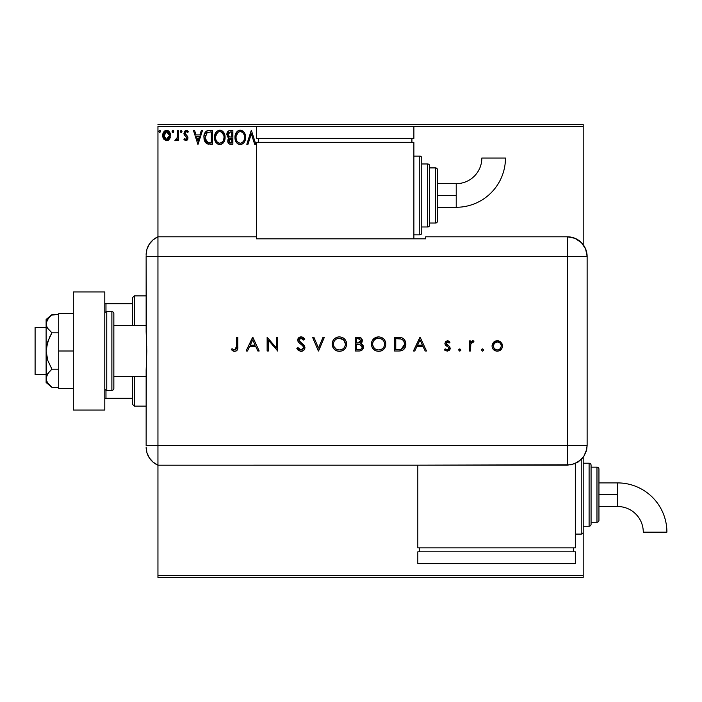 <?xml version="1.0" encoding="UTF-8"?>
<svg xmlns="http://www.w3.org/2000/svg" width="702" height="702" viewBox="0 0 702 702"><rect width="100%" height="100%" fill="white"/><g stroke="black" fill="none" stroke-linecap="round" stroke-linejoin="round"><path stroke-width="1.05" d="M157.95 126.562L256.388 126.562L157.95 126.562L157.95 236.811L157.95 126.562M413.882 126.562L583.195 126.562L583.195 244.691L583.195 126.562L413.882 126.562L413.882 138.382L256.388 138.382L256.388 126.562L256.388 138.382L413.882 138.382L413.882 126.562L256.388 126.562L413.882 126.562M583.195 457.283L583.195 463.215L589.101 463.215A1.966 1.966 0 0 1 591.066 465.189L591.066 524.245A1.966 1.966 0 0 1 589.101 526.219L583.195 526.219L583.195 575.438L157.95 575.438L157.95 465.189L157.95 577.404L583.195 577.404L157.95 577.404L157.95 575.438L583.195 575.438L583.195 577.404L583.195 526.219L589.101 526.219L589.101 463.215L583.195 463.215L583.195 457.283M169.463 139.084L170.437 134.617L169.542 132.09L168.313 130.809L166.602 130.326L164.9 130.809L162.943 133.731L163.285 138.268L165.751 140.637L167.453 140.637L168.919 139.751L170.489 135.512C170.516 132.652 169.226 130.923 166.602 130.326C163.987 130.923 162.689 132.652 162.715 135.512L163.75 139.093L166.602 140.751L169.463 139.084M177.562 130.502L178.624 130.502L177.562 130.502L177.316 137.689L174.912 140.409L176.342 140.593L177.562 139.093L177.562 140.575L178.624 140.575L178.624 130.502L178.624 140.575L178.624 130.502L177.562 130.502L177.395 137.346L174.912 140.409L175.719 140.751L177.562 139.093L177.562 140.575L178.624 140.575L177.562 140.575M185.969 140.751L187.504 139.874L187.96 137.706L187.39 136.153L185.231 134.143L185.056 132.617L186.276 131.564L187.732 132.625L188.338 131.686L186.495 130.353L184.468 131.3L183.942 133.634L184.538 135.205L186.671 137.241L186.864 138.619L185.898 139.514L184.538 138.452L183.924 139.321L185.969 140.751L187.987 138.11L187.645 136.557L184.977 133.187L186.276 131.564L187.732 132.625L188.338 131.686L186.153 130.326L183.924 133.24L184.266 134.793L186.925 138.162L185.898 139.514L184.538 138.452L183.924 139.321L185.328 140.611M209.161 130.502L206.792 130.932L205.045 132.573L204.028 135.407L204.036 139.128L204.958 141.83L206.581 143.559L212.364 144.287L212.364 130.502L209.161 130.502C205.484 131.002 203.729 133.24 203.887 137.223L207.002 143.787L212.364 144.287L212.364 130.502L212.364 144.287L210.275 144.287M230.107 130.502L232.862 130.502L229.054 130.669L227.044 133.011L227.176 136.109L229.027 137.934L228.036 139.242L227.781 141.532L229.001 143.822L232.862 144.287L232.862 130.502L232.862 144.287L232.862 130.502L230.107 130.502C227.948 130.835 226.869 132.143 226.851 134.415L229.027 137.934L227.738 140.865C227.755 143.041 228.817 144.182 230.914 144.287L232.862 144.287L230.914 144.287M247.973 144.287L246.814 144.287L251.237 130.502L246.814 144.287L247.973 144.287L251.325 133.828L254.677 144.287L255.826 144.287L251.413 130.502L255.826 144.287L251.413 130.502L246.814 144.287L247.973 144.287L251.325 133.828L254.677 144.287L255.826 144.287L254.677 144.287M258.354 141.655L257.643 142.717M245.586 137.329C245.63 133.406 243.857 131.011 240.268 130.151C236.671 131.046 234.916 133.459 234.977 137.399C234.916 141.374 236.697 143.787 240.347 144.638C243.919 143.699 245.656 141.26 245.586 137.329L245.288 134.881L243.708 131.827L240.268 130.151L237.925 130.862L236.241 132.669L234.977 137.399L236.258 142.164L237.978 143.954L239.935 144.621L241.567 144.445L243.612 143.076L244.963 140.804L245.568 137.952M225.088 137.329L224.789 134.881L223.21 131.827L220.99 130.326L218.541 130.326L216.497 131.678L214.777 134.942L214.777 139.874L215.76 142.164L217.48 143.954L221.077 144.445L223.85 142.085L225.088 137.329C225.14 133.406 223.368 131.011 219.77 130.151C216.181 131.046 214.417 133.459 214.487 137.399C214.417 141.374 216.207 143.787 219.849 144.638C223.42 143.699 225.167 141.26 225.088 137.329M201.316 130.502L202.474 130.502L198.052 144.287L202.474 130.502L201.316 130.502L199.903 134.916L196.034 134.916L194.612 130.502L193.462 130.502L197.876 144.287L202.474 130.502L201.316 130.502L199.903 134.916L196.034 134.916L194.612 130.502L193.462 130.502L197.876 144.287L193.462 130.502L194.612 130.502M181.09 130.326L181.976 131.476L181.09 130.326L180.212 131.476L181.09 130.326L181.976 131.476L181.09 130.326L180.221 131.678L181.09 132.625L181.976 131.476L181.09 132.625L181.976 131.476L181.09 132.625L180.212 131.476L181.195 132.617M173.833 131.678L173.631 130.721L172.771 130.353L172.13 131.081L172.297 132.239L173.166 132.599L173.798 131.871L172.964 132.625L173.85 131.476L172.964 130.326L172.087 131.476L172.964 132.625L172.087 131.476L172.964 130.326L173.85 131.476L172.867 130.335M159.714 130.326L160.6 131.476L159.714 130.326L158.827 131.476L159.714 130.326L160.6 131.476L160.381 130.721L159.521 130.353L158.88 131.081L159.521 132.599L160.6 131.476L159.714 132.625L160.6 131.476L159.714 132.625L158.827 131.476L159.819 132.617M583.195 124.596L157.95 124.596L583.195 124.596L583.195 126.562L583.195 124.596M245.507 138.575L245.419 139.189L245.507 138.575M245.288 139.795L245.13 140.33M244.682 141.462L243.612 143.068M240.347 144.638L239.128 144.472M237.022 143.147L235.837 141.418M235.398 140.321L235.275 139.882M235.047 136.162L235.109 135.714M235.775 133.512L235.512 134.152M236.249 132.652L236.986 131.678M237.662 131.046L236.995 131.678M238.583 130.502L239.022 130.335M239.057 130.326L239.628 130.195M240.891 130.195L241.479 130.318M242.602 130.844L243.708 131.827M242.62 130.853L243.699 131.818M244.893 133.731L245.13 134.372M245.437 135.565L245.56 136.715M244.147 139.83L244.375 138.926M241.549 142.962L240.303 143.226C237.408 142.497 235.986 140.558 236.039 137.399L236.1 138.399L236.039 137.399C235.977 134.222 237.39 132.274 240.303 131.564C243.164 132.274 244.568 134.205 244.524 137.338L244.471 136.346L244.524 137.338C244.586 140.497 243.182 142.462 240.303 143.226L240.549 143.217M236.732 140.637L237.223 141.462M236.267 139.347L236.1 138.399M236.767 140.707L236.276 139.382M237.478 141.778L238.031 142.33L237.478 141.778M239.803 143.182L238.671 142.778M238.847 131.897L239.312 131.713M236.1 136.399L238.066 132.397M237.329 133.161L236.671 134.266M243.919 134.31L244.208 135.074M242.927 132.792L243.515 133.564M242.164 132.134L242.91 132.783M240.795 131.599L241.277 131.704M244.507 137.838L244.463 138.338M230.581 144.279L229.326 144.007M228.519 143.366L227.922 142.181M228.211 138.873L228.685 138.241M228.782 137.82L228.089 137.381M228.08 137.373L227.378 136.53M227.65 136.943L227.176 136.109M226.86 134.687L226.869 134.056M228.247 131.116L229.063 130.669M228.132 135.539L227.913 134.415L230.589 131.915L231.8 131.915L231.8 137.039L229.58 136.881L231.265 137.039L229.58 136.881L227.931 134.117L227.966 135.021M229.264 142.339L228.992 139.742L229.817 138.715L231.256 138.452L230.44 138.513M228.843 140.295L228.799 140.848L231.8 138.452L231.8 142.875L230.704 142.875L228.799 140.848L229.221 142.295M229.203 136.723L228.343 135.951M227.975 133.81L228.984 132.222M228.633 132.494L228.308 132.932M228.141 133.248L228.001 133.696M228.992 139.742L229.431 139.022M231.256 138.452L231.8 138.452L231.8 142.875L230.704 142.875M225.017 138.548L224.93 139.163M224.798 139.777L224.64 140.33M224.473 140.804L223.859 142.076M223.508 142.594L223.113 143.076M219.849 144.638L219.226 144.594M219.217 144.594L218.612 144.472M216.523 143.138L215.777 142.181M215.751 142.146L215.347 141.418M214.909 140.321L214.777 139.874M214.487 137.399L214.505 136.776M215.286 133.512L215.023 134.152M220.393 130.195L220.981 130.318M222.122 130.853L223.201 131.818M223.218 131.836L222.113 130.844M224.394 133.731L224.64 134.363M224.938 135.556L225.07 136.715M224.789 139.795L224.921 139.189M219.147 130.195L218.541 130.326M222.429 132.792L221.253 131.888L223.71 135.074M223.648 139.83L224.026 137.338C224.087 140.497 222.683 142.462 219.805 143.226L219.314 143.182L219.805 143.226C216.918 142.497 215.496 140.558 215.549 137.399C215.479 134.222 216.9 132.274 219.805 131.564C222.674 132.274 224.078 134.205 224.026 137.338L223.885 138.926M222.709 141.629L220.059 143.217M216.234 140.637L216.734 141.462M215.549 137.399L215.602 136.399L215.549 137.399M215.768 139.347L215.602 138.399M216.277 140.707L215.777 139.382M216.979 141.778L217.532 142.33L216.979 141.778M219.314 143.182L218.173 142.778M218.357 131.897L218.822 131.713M215.602 136.399L217.576 132.397M216.83 133.161L216.172 134.266M224.026 137.338L223.973 136.346L224.026 137.338M223.42 134.31L223.017 133.564M220.296 131.599L220.779 131.704M221.051 142.962L221.674 142.611M221.683 142.611L222.481 141.909M208.599 144.2L207.845 144.068M204.545 140.97L204.229 140.023M203.905 136.592L203.949 136.021M207.318 130.739L208.555 130.519M207.959 130.59L205.8 131.616M205.844 140.962L207.924 142.611L204.975 137.996L207.327 132.266L206.704 132.634L211.302 131.915L211.302 142.875L207.564 142.48L205.493 140.268M205.774 133.705L206.704 132.634M205.958 133.424L206.327 132.976M209.837 142.857L209.064 142.804M205.054 135.776L205.168 135.205M197.973 140.962L196.481 136.337L199.447 136.337L197.973 140.962L196.481 136.337L199.447 136.337L197.973 140.962M183.924 139.321L184.538 138.452M186.135 139.479L186.925 138.162L185.223 135.898M186.872 138.601L186.925 138.162M184.863 135.565L184.398 135.003M183.942 133.634L184.108 134.424M184.459 131.309L184.108 132.011M187.127 130.554L187.899 131.107M188.338 131.686L187.732 132.625L187.346 132.116M185.31 132.108L185.056 132.617M185.047 132.669L185.346 134.301M184.995 133.433L186.363 135.179L185.468 134.442M187.645 136.557L187.96 137.706M187.504 139.874L187.75 139.4M174.912 140.409L175.719 140.751L174.912 140.409L175.719 140.751L174.912 140.409L175.412 139.338L176.044 139.496M175.412 139.338L175.886 139.514M176.948 138.698L177.518 136.048M177.553 134.573L177.562 133.889M177.553 134.758L177.536 135.618M177.492 136.486L177.395 137.346M168.928 139.751L168.261 140.286M163.276 138.241L162.978 137.46M162.969 137.408L162.776 136.451M162.715 135.512L162.732 135.065M162.838 134.17L163.083 133.283M163.276 132.818L163.671 132.09M164.198 131.397L164.654 130.976M165.707 130.44L166.155 130.353M167.067 130.353L168.12 130.695M168.594 131.002L169.103 131.493M170.489 135.512L170.481 135.986M170.244 137.39L169.919 138.276M169.121 131.511L168.313 130.809M166.602 131.564L165.935 131.66L167.269 131.66L166.602 131.564L169.436 135.504L166.435 139.505L163.777 135.504L163.935 134.17L163.812 136.179L166.602 131.564L168.585 132.652M168.77 132.932L169.393 134.837M169.393 136.179L168.577 138.373L167.269 139.408M166.269 139.487L164.847 138.636L163.812 136.179M165.672 131.765L164.435 132.932L165.944 131.66M168.138 132.16L167.699 131.844M167.155 139.444L169.357 136.434M159.178 130.563L158.88 131.081M244.287 135.381L244.471 136.355M243.769 140.725L243.533 141.163M230.589 131.915L231.8 131.915L231.8 137.039L231.265 137.039M223.798 135.381L223.973 136.355M223.28 140.725L223.034 141.163M210.17 131.915L211.302 131.915L211.302 142.875L210.609 142.875M205.212 139.426L205.072 138.768M207.494 132.204L208.02 132.073M163.777 135.504L163.82 134.837M163.935 134.17L164.435 132.932M167.269 131.66L167.866 131.958M169.279 136.846L168.761 138.092M165.944 139.408L165.339 139.093M146.139 378.352L146.139 376.597L113.847 376.597L146.139 376.597M146.139 325.403L113.847 325.403L146.139 325.403L146.139 323.49M132.353 376.597L132.353 404.159L134.328 406.125L134.328 376.597L134.328 406.125L146.139 406.125L134.328 406.125L132.353 404.159L132.353 376.597M132.353 303.747L132.353 325.403L132.353 297.841L132.353 303.747L104.791 303.747L105.976 303.747L105.976 311.793L105.976 303.747L132.353 303.747M134.328 295.875L132.353 297.841L134.328 295.875L134.328 325.403L134.328 295.875L146.139 295.875L134.328 295.875M104.791 398.253L132.353 398.253L105.976 398.253L105.976 390.207L105.976 398.253L104.791 398.253M46.121 327.378L35.1 327.378L35.1 374.622L46.121 374.622L35.1 374.622L35.1 327.378L46.121 327.378M49.473 385.073L51.93 387.372L58.722 387.372L51.93 387.372L47.797 383.029L46.569 380.695L46.121 351L46.121 382.502L46.56 375.877L49.631 371.314L51.93 369.191L58.722 369.191L51.93 369.191L47.797 360.503L46.569 355.835L46.121 351L46.56 346.2L49.631 337.074L51.93 332.809L58.722 332.809L51.93 332.809L47.789 328.457L46.56 326.123L46.56 321.314L49.631 316.76L51.93 314.628L58.722 314.628L51.43 315.058M106.765 390.373L106.765 311.627A1.966 1.966 0 0 0 104.791 313.592A1.966 1.966 0 0 1 106.765 311.627L106.765 390.373L111.881 390.373A1.966 1.966 0 0 0 113.847 388.408L113.847 313.592A1.966 1.966 0 0 0 111.881 311.627L111.881 390.373L111.881 311.627L106.765 311.627L111.881 311.627A1.966 1.966 0 0 1 113.847 313.592L113.847 388.408A1.966 1.966 0 0 1 111.881 390.373L106.765 390.373A1.966 1.966 0 0 1 104.791 388.408A1.966 1.966 0 0 0 106.765 390.373M104.791 291.935L104.791 410.065L73.298 410.065L104.791 410.065L104.791 291.935L73.298 291.935L73.298 410.065L73.298 291.935L104.791 291.935M58.722 388.408L73.298 388.408L58.722 388.408L58.722 351L73.298 351L58.722 351L58.722 313.592L73.298 313.592L58.722 313.592L58.722 388.408M46.121 378.281L47.789 373.543L51.93 369.191L47.797 360.503L46.121 351L46.121 319.498L46.56 326.123L47.789 328.457L51.93 332.809L47.789 341.523L46.121 351L46.121 323.719L47.789 318.98L51.93 314.628L46.121 319.498M46.121 382.502L51.93 387.372L47.797 383.029L46.569 380.695M146.139 447.139A19.691 19.691 0 0 0 157.95 465.189A19.691 19.691 0 0 1 146.139 447.139L146.955 452.772L149.35 457.923L153.124 462.179L157.95 465.189L157.95 236.811L153.124 239.821L149.35 244.077L146.955 249.228L146.139 254.861A19.691 19.691 0 0 1 157.95 236.811A19.691 19.691 0 0 0 146.139 254.861L146.139 255.335M146.499 341.005L146.139 256.502L157.95 256.502L157.95 236.811L157.95 256.502L146.139 256.502L146.139 331.704L146.797 350.991L146.139 370.296L146.139 445.498L146.376 363.382M157.95 445.498L157.95 256.502L567.444 256.502L567.444 445.498L146.139 445.498L157.95 445.498L157.95 256.502L157.95 465.189L157.95 445.498L157.95 465.189L567.444 465.172L567.444 445.498L157.95 445.498M146.709 345.963L146.499 360.977M481.449 350.026L482.599 351.175L483.748 350.026L482.599 348.876L481.449 350.026L482.599 351.175L483.748 350.026L482.599 348.876L481.449 350.026M458.66 350.026L459.81 351.175L460.96 350.026L459.81 348.876L458.66 350.026L459.81 351.175L460.96 350.026L459.81 348.876L458.66 350.026M414.777 351L413.425 351L419.963 337.223L413.425 351L414.777 351L416.874 346.586L423.122 346.586L425.158 351L426.5 351L420.147 337.223L413.425 351L414.777 351L416.874 346.586L423.122 346.586L425.158 351L426.5 351L420.147 337.223L426.5 351L425.158 351M372.736 339.847L378.536 336.863C374.14 337.311 371.753 339.742 371.376 344.173L371.911 346.946L373.508 349.28L375.86 350.842L378.641 351.351L381.432 350.833L383.766 349.236L385.345 346.885L385.854 344.463L385.345 341.295L383.74 338.934L381.353 337.364L378.536 336.863L375.763 337.416L373.429 339.013L371.902 341.391L371.384 343.813M332.16 344.173L332.687 346.946L334.284 349.28L336.644 350.842L339.426 351.351L342.207 350.833L344.55 349.236L346.13 346.885L346.648 344.103L346.121 341.295L344.515 338.934L342.128 337.364L339.312 336.863L336.539 337.416L334.205 339.013L332.678 341.391L332.16 344.164C332.581 348.578 335.003 350.974 339.426 351.351C343.84 350.947 346.253 348.534 346.648 344.103C346.244 339.636 343.796 337.223 339.312 336.863C334.915 337.311 332.529 339.742 332.16 344.173M301.009 351.351L303.747 350.289L304.949 347.622L303.869 345.042L299.07 340.742L299.105 339.303L300.228 338.382L302.167 338.583L303.65 340.049L304.773 339.198L303.229 337.548L301.097 336.863L298.71 337.75L297.753 340.645L298.719 342.453L303.22 346.253L303.483 348.561L301.009 349.938L299.201 349.21L297.981 347.639L296.823 348.341L298.482 350.482L301.009 351.351C303.352 351.175 304.668 349.929 304.949 347.622L298.938 340.022L300.965 338.276L303.65 340.049L304.773 339.198L301.097 336.863L297.701 340.084L298.473 342.181L303.22 346.253L303.712 347.604L301.009 349.938L297.981 347.639L296.823 348.341L300.667 351.342M247.464 351L246.112 351L252.65 337.223L246.112 351L247.464 351L249.561 346.586L255.809 346.586L257.845 351L259.187 351L252.825 337.223L246.112 351L247.464 351L249.561 346.586L255.809 346.586L257.845 351L259.187 351L252.825 337.223L259.187 351L257.845 351M236.574 346.384L235.732 349.578L234.205 349.886L232.002 348.701L231.274 349.763L234.6 351.351L236.205 350.982L237.355 349.807L237.811 337.223L236.574 337.223L236.574 346.384L234.661 349.938L232.002 348.701L231.274 349.763L234.6 351.351C237.109 350.895 238.189 349.28 237.811 346.525L237.811 337.223L236.574 337.223L236.565 346.963M268.375 351L268.375 340.18L277.738 351L277.738 337.223L276.5 337.223L276.5 348.069L267.137 337.223L267.137 351L268.375 351L267.137 351L268.375 351L268.375 340.18L277.738 351L277.738 337.223L276.5 337.223L276.5 348.069L267.137 337.223L267.137 351L267.401 337.223M323.06 337.223L324.385 337.223L318.55 351L324.385 337.223L323.06 337.223L318.462 348.078L313.873 337.223L312.548 337.223L318.375 351L312.548 337.223L318.375 351L324.385 337.223L323.06 337.223L318.462 348.078L313.873 337.223L312.548 337.223L313.873 337.223M359.442 350.991L355.3 351L359.854 350.947L362.662 349.394L363.25 345.919L362.32 344.428L360.775 343.568L361.969 342.313L362.285 339.847L360.214 337.504L355.3 337.223L355.3 351L355.3 337.223L355.3 351L359.029 351C361.644 350.939 363.109 349.631 363.425 347.086L360.775 343.568L362.372 340.637C362.013 338.197 360.547 337.065 357.994 337.223L358.389 337.223M398.797 351L402.202 350.482L404.44 348.736L405.73 345.665L405.598 342.225L404.22 339.452L402.158 337.908L394.524 337.223L394.524 351L398.797 351C403.229 350.956 405.572 348.718 405.835 344.287C405.861 341.163 404.475 338.978 401.684 337.715L394.524 337.223L394.524 351L394.524 337.223L397.314 337.223M447.42 340.751L445.586 341.523L444.901 343.804L445.7 345.366L448.604 347.358L448.797 348.964L447.165 349.938L445.165 348.876L444.348 349.815L447.227 351.175L449.315 350.342L450.166 348.552L449.526 346.481L446.139 343.594L446.92 342.093L449.166 343.05L450 342.181L448.174 340.874L447.42 340.751L444.875 343.392L445.34 344.945L448.604 347.358L448.947 348.324L447.165 349.938L445.165 348.876L444.348 349.815L447.227 351.175L450.175 348.271L449.71 346.709L446.112 343.348L447.42 341.988L449.166 343.05L450 342.181L447.42 340.751M470.498 351L469.261 351L470.498 351L470.831 343.778L471.647 342.444L473.35 342.172L474.034 341.102L472.192 340.882L470.498 342.409L470.498 340.926L469.261 340.926L469.261 351L469.261 340.926L469.261 351L470.498 351L470.717 344.155L474.034 341.102L472.955 340.751L470.498 342.409L470.498 340.926L469.261 340.926L470.498 340.926M493.436 342.418L492.242 344.542L492.076 346.507L492.927 348.894L494.357 350.342L496.762 351.158L499.271 350.816L502.088 347.99L502.474 345.989L501.939 343.62L500.298 341.69L498.341 340.847L495.673 340.979L493.813 342.041L492.049 345.989C492.348 349.184 494.085 350.912 497.27 351.175C500.447 350.912 502.184 349.184 502.474 345.989L501.096 342.409L497.27 340.751L493.436 342.418M567.444 236.811L567.444 256.502L587.126 256.502C585.959 244.542 579.404 237.978 567.444 236.811A19.691 19.691 0 0 1 587.126 256.502L585.635 248.964L581.361 242.576L574.973 238.311L567.444 236.811L425.693 236.811L425.693 238.82L256.388 238.82L256.388 236.811L157.95 236.811L157.95 256.502L567.444 256.502L567.444 236.811L425.693 236.811L425.693 238.82L256.388 238.82L256.388 236.811L157.95 236.811M587.126 256.502L587.126 441.558L587.126 256.502L567.444 256.502L567.444 445.498L587.118 445.498L587.126 441.558L587.118 445.498L567.444 445.498L567.444 465.172L574.973 463.671L581.353 459.406L583.801 456.432L586.267 451.211L587.118 445.498L586.74 449.333L583.801 456.432L578.369 461.855L571.279 464.794L417.822 465.172L417.822 547.876L575.315 547.876L575.315 463.522L575.315 547.876L417.822 547.876L417.822 465.189L157.95 465.189M236.574 337.223L237.811 337.223L237.811 346.525M237.627 349.008L237.136 350.166M233.661 351.228L232.274 350.588M231.274 349.763L232.002 348.701L232.423 348.991M232.002 348.701L234.661 349.938M235.231 349.85L235.732 349.578M235.74 349.57L236.381 348.657M233.301 349.517L232.853 349.263M236.951 350.395L237.355 349.807M252.729 339.908L255.151 345.173L250.228 345.173L252.729 339.908L255.151 345.173L250.228 345.173L252.729 339.908M276.5 337.223L277.738 337.223L277.457 351M297.981 350.026L298.894 350.772M297.534 349.491L297.157 348.929M296.823 348.341L297.981 347.639L298.525 348.473M298.798 348.806L300.044 349.745M300.763 349.921L301.5 349.903M303.571 348.368L303.676 347.244L302.22 345.208M301.395 344.542L300.728 344.05M300.131 343.62L299.561 343.173M297.753 340.654L297.902 341.198M297.771 339.426L297.955 338.812M298.28 338.241L298.666 337.794M298.701 337.759L299.227 337.372M299.842 337.083L300.438 336.925M301.676 336.907L302.22 337.039M303.869 338.11L304.422 338.741M304.773 339.198L303.65 340.049L303.343 339.654M302.527 338.82L301.588 338.355M301.377 338.311L300.228 338.382M301.333 342.918L299.851 341.804L298.955 339.838L299.07 340.742M302.843 344.059L303.527 344.682M304.238 345.516L304.607 346.156M303.747 350.289L302.974 350.86M298.482 350.482L299.043 350.86M332.186 343.462L332.283 342.76M332.722 341.286L332.967 340.76M332.994 340.698L333.31 340.163M333.511 339.856L333.933 339.312M334.643 338.601L335.117 338.224M337.179 337.188L338.961 336.872M339.312 336.863L340.031 336.899M342.146 337.372L344.568 338.987M346.139 341.347L346.323 341.848M346.13 346.885L344.568 349.219M344.533 349.254L343.971 349.763M343.225 350.307L340.76 351.246M339.777 351.342L339.066 351.342M338.004 351.228L335.407 350.193M335.363 350.166L334.31 349.298M342.207 350.833L342.664 350.623M345.402 344.392L345.41 344.103C345.024 340.505 343.015 338.566 339.373 338.276C343.015 338.566 345.024 340.505 345.41 344.103L345.147 345.875M340.523 349.842L339.961 349.921M345.41 344.103L345.41 344.103C345.051 347.727 343.041 349.675 339.373 349.938L337.118 349.535M336.065 348.999L333.836 346.419L333.397 344.164C333.748 340.558 335.74 338.601 339.373 338.276L343.62 339.935L345.402 343.813M344.103 347.806L343.638 348.297M337.583 349.693L339.373 349.938C335.767 349.657 333.775 347.736 333.397 344.164L333.415 343.585L333.397 344.164M333.511 345.366L333.643 345.893M338.224 338.39L338.794 338.303M336.591 338.952L337.644 338.531M334.494 340.724L335.582 339.592M333.836 341.892L334.126 341.286M333.503 342.971L333.634 342.436M361.6 338.461L362.346 340.242M361.056 343.673L362.372 340.637L361.969 342.313M362.723 344.884L363.083 345.489M363.408 347.499L363.092 348.692M362.653 349.394L362.1 349.982M358.897 344.507L357.362 344.463L359.933 344.629L362.188 347.086C361.714 348.991 360.416 349.824 358.301 349.587L356.537 349.587L356.537 344.463L359.617 344.568M360.477 349.342L359.924 349.473M357.371 343.05L356.537 343.05L356.537 338.636L358.213 338.636L361.135 340.663L357.371 343.05L359.512 342.813L356.537 343.05L356.537 338.636L358.213 338.636M361.012 339.952L361.118 340.409M360.775 341.848L361.135 340.663L360.459 342.243M361.811 345.814L362.162 346.7M358.301 349.587L356.537 349.587L356.537 344.463L357.362 344.463M358.722 338.645L359.222 338.706M371.674 342.058L371.893 341.4M371.946 341.286L372.902 339.628M372.218 340.698L372.525 340.172M371.393 344.524L371.376 344.173C371.806 348.578 374.227 350.974 378.641 351.351C383.064 350.947 385.477 348.534 385.863 344.103C385.468 339.636 383.02 337.223 378.536 336.863M381.37 337.372L383.713 338.908M383.775 338.969L385.345 341.295M385.372 341.356L385.538 341.848M385.723 342.55L385.582 341.971M385.337 346.911L383.195 349.763M382.441 350.307L381.432 350.825M381.414 350.833L380.502 351.132M379.001 351.342L378.29 351.342M375.842 350.833L374.631 350.193M374.578 350.166L372.437 347.946M377.123 337.004L375.763 337.416M383.766 349.236L384.31 348.64M384.626 344.392L384.635 344.103C384.275 347.727 382.257 349.675 378.597 349.938L379.177 349.921L378.597 349.938C374.991 349.657 372.99 347.736 372.613 344.164C372.973 340.558 374.965 338.601 378.597 338.276L381.3 338.899L378.597 338.276C382.239 338.566 384.248 340.505 384.635 344.103L384.371 345.875M379.747 349.842L379.177 349.921M376.807 349.693L376.333 349.535M375.289 348.999L373.631 347.429L372.639 344.743M384.635 344.103L384.178 341.83L384.635 344.103M383.318 347.806L382.862 348.297M372.736 345.366L372.867 345.893M378.597 338.276L378.009 338.303L378.597 338.276M377.448 338.39L378.009 338.303M375.816 338.952L376.869 338.531M373.718 340.724L374.807 339.592M373.052 341.892L373.35 341.286M372.727 342.971L372.859 342.436M372.639 343.576L372.718 343.006M399.535 337.302L400.324 337.399M400.605 337.443L401.158 337.557M403.492 338.733L404.133 339.347M404.229 339.47L404.817 340.294M405.809 344.972L405.73 345.656M405.115 347.63L404.791 348.218M402.193 350.482L401.553 350.693M401.518 350.702L400.737 350.86M400.728 350.868L399.491 350.982M402.378 348.727L400.315 349.438L395.761 349.587L395.761 338.636L400.965 339.022C403.369 339.917 404.58 341.672 404.598 344.278L404.545 343.401L404.598 344.278L401.281 349.236L402 348.947M404.536 343.322L403.694 341.005L404.545 343.418M404.554 345.103L404.334 346.147M399.921 338.803L400.71 338.952M397.797 338.645L398.859 338.697M403.685 341.005L402.887 340.075L403.694 341.005M404.536 345.217L403.518 347.701M397.341 349.587L395.761 349.587L395.761 338.636L397.262 338.636M420.042 339.908L422.472 345.173L417.55 345.173L420.042 339.908L422.472 345.173L417.55 345.173L420.042 339.908M447.815 340.786L448.613 341.058M448.868 341.207L449.464 341.646M450 342.181L449.166 343.05L448.806 342.664M447.683 342.014L446.691 342.225M446.139 343.076L446.612 344.428M446.112 343.348L446.454 344.261L446.112 343.348M447.244 344.91L447.894 345.296M449.71 346.709L450.175 348.271L449.71 346.709M450.131 348.841L449.973 349.394M449.692 349.903L449.315 350.351M444.62 350.123L445.366 349.087M445.165 348.876L447.771 349.85M447.823 349.833L448.394 349.482M448.797 348.964L448.446 347.192M448.604 347.358L448.947 348.324L448.604 347.358L448.947 348.324L448.604 347.358L446.13 345.726M445.34 344.945L444.892 343.138M458.687 349.789L458.985 349.219M459.81 348.876L460.96 350.026M472.551 340.786L471.147 341.576M472.955 340.751L474.034 341.102L473.35 342.172L472.332 342.049M470.831 343.778L470.638 344.585M470.551 345.472L470.516 346.323M470.507 346.63L470.498 347.613M481.475 349.789L482.16 348.964M482.599 348.876L483.748 350.026M494.682 341.409L495.156 341.172M496.726 340.777L497.27 340.751M498.332 340.847L499.385 341.172M499.894 341.426L500.552 341.892M502.457 345.489L502.395 345.015M502.474 345.989L502.457 346.507L502.474 345.989M501.605 348.885L500.965 349.675M500.289 350.263L499.85 350.544M499.789 350.579L499.289 350.816M496.762 351.158L497.27 351.175M496.253 351.097L492.927 348.894M492.076 345.507L492.049 345.989M492.4 344.077L492.242 344.542M492.076 346.507L492.146 347.007M500.298 341.69L499.85 341.4M501.237 345.998C501.017 348.42 499.692 349.736 497.262 349.938C494.84 349.736 493.515 348.429 493.287 345.998C493.515 343.568 494.84 342.234 497.262 341.988L497.262 341.988C499.692 342.234 501.017 343.568 501.237 345.998L501.175 345.244M493.287 345.998L494.445 343.173L497.262 341.988L495.059 342.664L493.954 343.769M497.262 349.938L494.445 348.815L497.262 349.938M501.219 346.393L500.087 348.815L498.043 349.877M494.445 348.815L493.357 346.779M493.936 343.796L493.366 345.191M345.384 344.682L345.296 345.261M338.794 349.921L338.224 349.842M336.583 349.298L336.082 349.008M333.836 346.419L333.634 345.875M333.503 345.314L333.424 344.743M333.415 343.585L333.503 343.006M361.811 348.315L361.39 348.815M384.608 344.682L384.52 345.261M378.018 349.921L377.448 349.842M375.807 349.298L375.307 349.008M373.06 346.419L372.859 345.875M380.879 338.706L382.844 339.935L384.178 341.83M403.404 347.85L402.702 348.508M399.324 349.535L398.332 349.578M495.05 342.664L495.735 342.286M497.657 342.006L499.57 342.734M456.221 195.472L456.221 207.283A49.245 49.245 0 0 0 505.466 158.038L481.844 158.038A25.623 25.623 0 0 1 456.221 183.661L456.221 195.472L437.504 195.472L437.504 221.069L437.504 169.875A1.966 1.966 0 0 0 435.538 167.91L435.538 223.034A1.966 1.966 0 0 0 437.504 221.069A1.966 1.966 0 0 1 435.538 223.034L435.538 167.91L429.633 167.91L435.538 167.91A1.966 1.966 0 0 1 437.504 169.875L437.504 195.472L456.221 195.472L456.221 183.661A25.623 25.623 0 0 0 481.844 158.038L505.466 158.038A49.245 49.245 0 0 1 456.221 207.283L456.221 195.472M419.787 156.098L419.787 234.845A1.966 1.966 0 0 0 421.762 232.88L421.762 158.064A1.966 1.966 0 0 0 419.787 156.098L413.882 156.098L419.787 156.098A1.966 1.966 0 0 1 421.762 158.064L421.762 232.88A1.966 1.966 0 0 1 419.787 234.845L419.787 156.098M427.667 163.97L427.667 226.974A1.966 1.966 0 0 0 429.633 225L429.633 165.944A1.966 1.966 0 0 0 427.667 163.97L421.762 163.97L427.667 163.97A1.966 1.966 0 0 1 429.633 165.944L429.633 225A1.966 1.966 0 0 1 427.667 226.974L427.667 163.97M429.633 223.034L435.538 223.034L429.633 223.034M421.762 226.974L427.667 226.974L421.762 226.974M413.882 234.845L419.787 234.845L413.882 234.845M413.882 238.82L413.882 142.313L256.388 142.313L256.388 236.811L256.388 142.313L413.882 142.313L413.882 238.82M258.354 138.382L258.354 142.313L258.354 138.382M411.916 138.382L411.916 142.313L411.916 138.382M617.655 482.906A49.245 49.245 0 0 1 666.9 532.151A49.245 49.245 0 0 0 617.655 482.906L617.655 494.717L617.655 482.906L598.946 482.906M643.278 532.151A25.623 25.623 0 0 0 617.655 506.528L617.655 494.717L598.946 494.717L617.655 494.717L617.655 506.528A25.623 25.623 0 0 1 643.278 532.151L666.9 532.151L643.278 532.151M583.195 532.125A1.966 1.966 0 0 1 581.221 534.09L575.315 534.09L581.221 534.09L581.221 459.538L581.221 534.09A1.966 1.966 0 0 0 583.195 532.125L583.195 457.309L583.195 532.125M596.972 467.155A1.966 1.966 0 0 1 598.946 469.12L598.946 520.314A1.966 1.966 0 0 1 596.972 522.279L591.066 522.279L596.972 522.279L596.972 467.155L591.066 467.155L596.972 467.155L596.972 522.279A1.966 1.966 0 0 0 598.946 520.314L598.946 469.12A1.966 1.966 0 0 0 596.972 467.155M419.787 547.876L419.787 551.807L419.787 547.876M573.35 551.807L573.35 547.876L573.35 551.807M417.822 551.807L417.822 563.618L417.822 551.807L575.315 551.807L575.315 563.618L575.315 551.807L417.822 551.807M575.315 563.618L417.822 563.618L575.315 563.618M591.066 465.189A1.966 1.966 0 0 0 589.101 463.215L589.101 526.219A1.966 1.966 0 0 0 591.066 524.245L591.066 465.189M456.221 207.283L437.504 207.283M456.221 183.661L437.504 183.661M617.655 506.528L598.946 506.528"/></g></svg>
